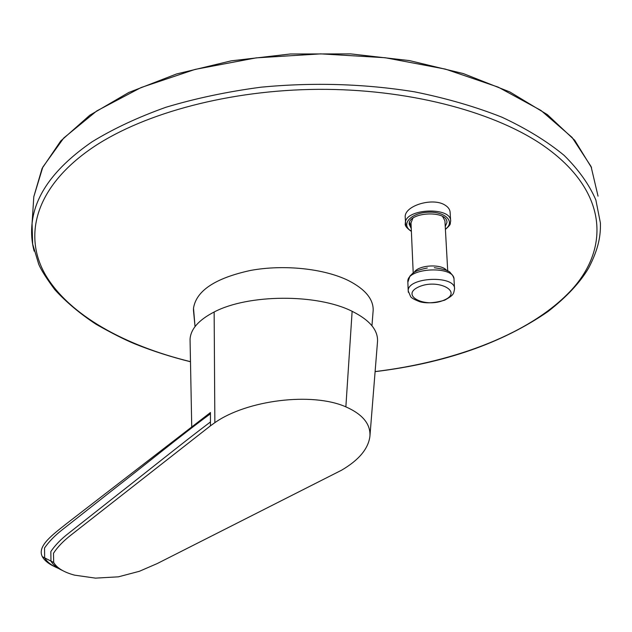 <?xml version="1.0" encoding="UTF-8"?>
<svg xmlns="http://www.w3.org/2000/svg" width="632" height="632" viewBox="0 0 632 632"><rect width="100%" height="100%" fill="white"/><g stroke="black" fill="none" stroke-linecap="round" stroke-linejoin="round"><path stroke-width="0.95" d="M405.776 225.592L405.159 216.436C405.452 205.376 432.849 197.35 444.857 205.005C448.278 207.067 450.039 209.634 450.15 212.7L450.608 220.631M411.258 228.594L409.173 224.194C408.264 211.775 447.891 209.958 446.919 222.496L445.252 226.588M214.145 312.003L214.856 422.674C246.559 400.222 311.932 391.8 345.862 406.858C362.618 414.276 370.644 424.033 369.933 436.119L377.525 341.501C378.126 330.125 369.665 320.061 352.135 311.307C317.09 293.58 248.155 294.022 214.145 312.003C198.772 319.942 190.738 328.995 190.058 339.171M201.663 419.395L210.448 412.522L210.448 425.834L214.856 422.674M369.933 436.119C368.432 448.657 358.976 460.017 341.549 470.216L157.194 563.578L139.34 571.304L118.421 576.826L95.487 578.13L74.584 575.152C63.943 572.292 56.975 568.065 53.688 562.48L53.475 553.292C57.52 547.043 63.39 540.945 71.076 534.988L210.448 425.834M57.741 567.923C50.015 564.953 44.88 561.2 42.336 556.673C36.759 546.032 53.096 534.427 66.534 523.667L210.44 412.53M411.005 222.835L412.87 218.277M442.613 216.5L444.928 220.821L447.733 271.104M411.156 226.359L409.473 222.496M411.377 231.415C406.518 227.978 404.519 225.284 405.365 223.333C404.259 208.434 451.817 206.245 450.648 221.295C449.628 224.297 452.093 223.444 445.41 229.424M411.369 231.13C400.38 225.024 410.128 213.142 427.469 212.249C444.809 211.041 455.775 221.737 445.394 229.124M190.485 361.662C124.844 345.593 69.575 315.297 45.709 275.283C22.491 235.412 35.273 185.84 94.413 146.403C145.328 112.788 230.001 89.973 318.173 89.341C406.329 88.82 490.535 110.568 540.518 143.669C607.273 188.447 610.978 246.638 571.77 289.654C531.86 332.914 456.257 361.725 375.116 371.577M598.038 196.157L591.07 166.516L572.118 137.444L540.968 110.442L498.214 87.137L445.426 69.117L385.157 57.725L320.78 53.87L256.142 57.875L195.098 69.401L141.094 87.54L96.759 110.932L63.769 137.989L42.826 167.085L33.804 196.718L33.346 203.852M375.108 371.64C444.573 363.234 502.227 343.176 548.086 311.473C566.707 296.882 580.231 282.393 588.661 267.992C599.144 247.768 600.7 234.78 600.4 222.962L595.873 200.036C589.308 184.694 578.715 169.803 564.092 155.354C547.17 141.386 526.472 128.675 501.998 117.228C475.572 106.745 446.421 98.276 414.568 91.838C364.561 83.772 313.425 82.215 261.158 87.169C227.402 91.648 195.675 98.339 165.971 107.25C137.91 117.26 113.246 128.794 91.98 141.868C54.984 167.417 35.013 194.632 32.066 223.507C31.047 232.924 31.742 242.135 34.152 251.141M62.829 570.68C57.054 568.057 53.096 564.858 50.963 561.09L50.844 551.538C55.189 545.155 60.996 539.151 68.272 533.534L117.457 494.753C146.237 472.278 182.917 442.677 210.282 422.081M58.705 568.524C51.816 565.703 47.131 562.148 44.643 557.859L44.532 547.991C49.122 541.403 55.197 535.201 62.758 529.379L113.776 489.176C143.685 465.942 181.684 434.871 210.417 413.794M352.135 311.307L345.862 406.858M193.479 310.462L193.511 308.203C196.252 290.72 215.259 278.135 250.525 270.441C284.005 264.263 324.429 268.6 348.69 280.695C365.106 289.187 373.267 298.968 373.188 310.036C373.267 298.968 365.106 289.187 348.69 280.695C324.429 268.6 284.005 264.263 250.525 270.441C215.259 278.135 196.252 290.72 193.511 308.203L195.043 326.602L193.479 310.462M444.201 300.066C425.549 308.471 399.669 295.555 418.637 286.936C437.85 278.167 463.619 291.794 444.201 300.066M408.367 292.292L408.217 290.957C407.134 276.919 455.822 274.857 454.558 289.037C453.421 293.619 454.598 294.686 444.667 300.176C434.642 303.052 426.379 303.573 419.861 301.748C414.071 299.497 410.966 297.712 410.547 296.4L408.217 290.957L407.822 281.611C406.739 267.454 455.269 265.369 454.021 279.676L454.519 288.413M414.189 272.329C418.352 264.855 441.926 263.56 446.745 270.567M407.853 282.22L409.931 276.073C413.233 273 413.581 270.788 427.303 268M446.919 222.496L446.887 221.943M190.485 361.757C170.877 356.89 152.336 350.934 134.877 343.895C124.694 339.724 111.753 333.183 96.064 324.263C80.082 313.764 66.336 302.238 54.818 289.677C46.334 278.214 40.962 269.722 38.71 264.192L32.651 244.086L32.066 223.507L33.804 196.718L42.083 168.452L60.767 140.936L89.799 115.229L128.77 92.485L176.549 73.968L231.249 60.838L290.325 53.989L350.776 53.902L409.425 60.585L463.296 73.565L509.882 91.964L547.367 114.621L574.717 140.272L591.599 167.757M190.05 339.171L191.741 427.034M53.688 562.48L42.336 556.673M371.956 325.764L373.188 310.036L371.956 325.764M413.209 272.992L410.982 222.353M453.839 278.301C453.207 276.152 452.157 274.478 450.687 273.261C449.952 271.017 444.493 269.169 434.303 267.699"/></g></svg>
